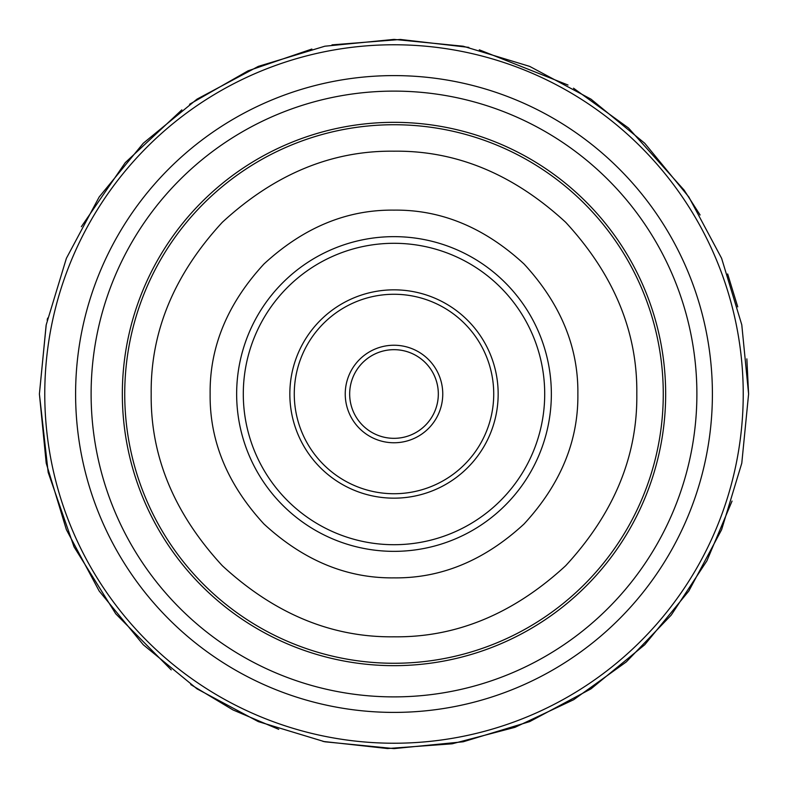 <?xml version="1.0" encoding="UTF-8"?>
<svg xmlns="http://www.w3.org/2000/svg" width="788" height="788" viewBox="0 0 788 788"><rect width="100%" height="100%" fill="white"/><g stroke="black" fill="none" stroke-linecap="round" stroke-linejoin="round"><path stroke-width="1.18" d="M151.188 394C150.429 456.222 174.138 513.461 222.305 565.695C274.539 613.862 331.778 637.571 394 636.812C456.222 637.571 513.461 613.862 565.695 565.695C613.862 513.461 637.571 456.222 636.812 394C637.571 331.778 613.862 274.539 565.695 222.305C513.461 174.138 456.222 150.429 394 151.188C331.778 150.429 274.539 174.138 222.305 222.305C174.138 274.539 150.429 331.778 151.188 394M544.705 394A150.705 150.705 0 0 1 394 544.705A150.705 150.705 0 0 1 243.295 394A150.705 150.705 0 0 1 394 243.295A150.705 150.705 0 0 1 544.705 394M394 498.164A104.164 104.164 0 0 1 289.836 394A104.164 104.164 0 0 1 394 289.836A104.164 104.164 0 0 1 498.164 394A104.164 104.164 0 0 1 394 498.164M438.325 394.601A44.325 44.325 0 0 0 394.601 349.675A44.325 44.325 0 0 0 349.675 393.399A44.325 44.325 0 0 0 393.399 438.325A44.325 44.325 0 0 0 438.325 394.601A44.325 44.325 0 0 0 394.601 349.675A44.325 44.325 0 0 0 349.675 393.399A44.325 44.325 0 0 1 394.601 349.675A44.325 44.325 0 0 1 438.325 394.601A44.325 44.325 0 0 0 394.601 349.675A44.325 44.325 0 0 0 349.675 393.399A44.325 44.325 0 0 1 434.533 376.073A44.325 44.325 0 0 1 411.927 434.533M743.232 394A349.232 349.232 0 0 1 394 743.232A349.232 349.232 0 0 1 44.768 394A349.232 349.232 0 0 1 394 44.768A349.232 349.232 0 0 1 743.232 394M75.599 394A318.401 318.401 0 0 1 394 75.599A318.401 318.401 0 0 1 712.401 394A318.401 318.401 0 0 1 394 712.401A318.401 318.401 0 0 1 75.599 394M91.112 394A302.887 302.887 0 0 1 394 91.112A302.887 302.887 0 0 1 696.888 394A302.887 302.887 0 0 1 394 696.888A302.887 302.887 0 0 1 91.112 394M122.337 394A271.663 271.663 0 0 1 394 122.337A271.663 271.663 0 0 1 665.663 394A271.663 271.663 0 0 1 394 665.663A271.663 271.663 0 0 1 122.337 394M663.269 394A269.269 269.269 0 0 0 394 124.731A269.269 269.269 0 0 0 124.731 394A269.269 269.269 0 0 0 394 663.269A269.269 269.269 0 0 0 663.269 394M577.87 394C578.441 441.122 560.485 484.462 524.02 524.02C484.462 560.485 441.122 578.441 394 577.87C346.878 578.441 303.538 560.485 263.98 524.02C227.515 484.462 209.559 441.122 210.13 394C209.559 346.878 227.515 303.538 263.98 263.98C303.538 227.515 346.878 209.559 394 210.13C441.122 209.559 484.462 227.515 524.02 263.98C560.485 303.538 578.441 346.878 577.87 394M236.646 394A157.354 157.354 0 0 0 394 551.354A157.354 157.354 0 0 0 551.354 394A157.354 157.354 0 0 0 394 236.646A157.354 157.354 0 0 0 236.646 394M294.279 392.651A99.731 99.731 0 0 0 392.651 493.721A99.731 99.731 0 0 0 493.721 395.349A99.731 99.731 0 0 0 395.349 294.279A99.731 99.731 0 0 0 294.279 392.651M442.757 394.66A48.758 48.758 0 0 1 393.34 442.757A48.758 48.758 0 0 1 345.243 393.34A48.758 48.758 0 0 1 394.66 345.243A48.758 48.758 0 0 1 442.757 394.66M349.675 393.399A44.325 44.325 0 0 1 376.073 353.467M746.857 358.875L748.6 394L741.784 463.177L721.611 529.694L688.84 591L644.742 644.742L591.01 688.84L529.703 721.601L463.186 741.784L394.01 748.6L324.823 741.784L258.306 721.611L197 688.84L143.268 644.751L99.17 591.02L66.399 529.703L46.216 463.186L39.4 394L48.166 472.376L74.042 546.882L115.747 613.813L171.223 669.879M190.755 684.575L233.012 709.949L278.735 729.343M323.031 741.429L387.519 748.541L452.214 743.793L514.978 727.324L573.664 699.714L626.332 661.881L671.248 615.073L706.885 560.869L732.052 501.07M748.6 394L741.784 324.823L721.611 258.306L688.84 197L644.742 143.258L591.01 99.16L529.703 66.399L463.186 46.216L394.01 39.4L324.833 46.216L258.306 66.389L197 99.15L143.268 143.249L99.17 196.98L66.399 258.297L46.216 324.814L39.4 394L46.118 325.326M47.162 320.204L47.615 318.106M81.351 226.698L125.253 162.663L181.861 109.857M189.553 104.272L248.082 70.822L311.881 49.043M331.984 44.867L400.442 39.459L468.83 47.388M479.291 49.811L568.01 85.035M573.497 88.187L628.499 128.011L684.112 190.105L700.099 214.986M727.659 273.948L737.735 306.877"/></g></svg>
